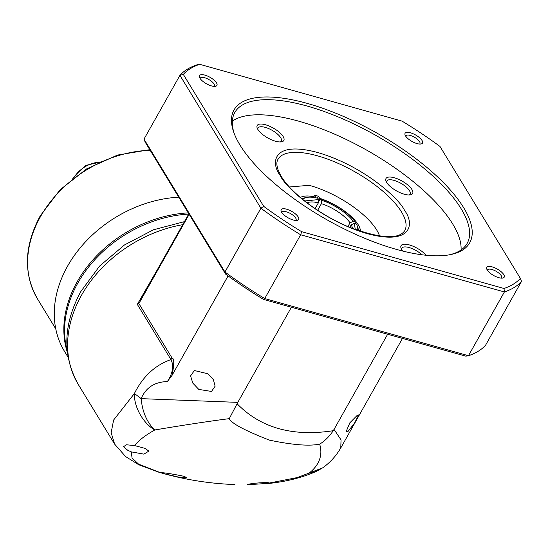 <?xml version="1.0" encoding="UTF-8"?>
<svg xmlns="http://www.w3.org/2000/svg" width="549" height="549" viewBox="0 0 549 549"><rect width="100%" height="100%" fill="white"/><g stroke="black" fill="none" stroke-linecap="round" stroke-linejoin="round"><path stroke-width="0.82" d="M188.705 214.062A113.341 87.874 148.6 0 0 77.862 282.996A113.341 87.874 148.6 0 0 67.17 350.509M158.874 472.236L138.725 464.742L125.604 456.562L114.631 444.114L111.152 432.736L113.609 420.04L134.416 393.496C133.832 407.049 143.296 423.457 154.784 429.97C145.142 435.426 138.41 440.627 134.587 445.575L145.032 448.382L148.848 451.12L143.879 454.133L131.307 451.875L132.048 457.969L138.616 464.173L160.521 472.716M134.587 445.575L126.435 444.779L123.47 446.742L127.793 450.317L131.307 451.875M291.409 307.227L237.799 402.369L141.141 398.643L134.416 393.496C142.925 376.436 155.106 365.133 170.959 359.581C174.04 365.778 172.846 373.1 167.376 381.562C154.592 381.919 145.849 387.608 141.141 398.643C142.376 411.949 146.926 422.394 154.784 429.97C195.767 422.998 226.696 418.894 229.262 418.688C231.513 423.437 244.936 430.594 269.525 440.168C292.83 444.999 309.581 446.31 319.779 444.086C319.429 444.91 326.367 459.65 308.963 473.238L316.279 471.474L322.627 467.865L297.345 477.555L269.367 483.024M163.513 473.561L179.578 477.342L186.44 477.445L183.538 476.209C168.866 473.142 155.841 471.605 163.513 473.561L160.836 472.703M159.8 472.511L162.676 473.327C186.262 479.922 210.288 483.662 234.766 484.547L234.897 484.547M266.958 482.598C254.503 482.667 244.95 484.705 248.189 484.678L269.113 483.326C269.964 483.017 269.25 482.77 266.958 482.598M247.599 484.568L248.189 484.678M198.793 389.413L192.788 383.099L190.572 375.907L194.387 370.527L207.639 373.711L213.362 379.579L215.112 386.208L211.523 391.444L198.793 389.413M348.121 431.315L346.131 431.576L349.857 422.805L356.967 415.614L358.689 414.907L354.476 423.19L348.121 431.315M315.112 208.627L318.379 202.835L318.681 199.568L317.885 198.258A31.519 11.653 29.4 0 0 306.816 197.414A31.519 11.653 29.4 0 0 302.774 199.465M318.9 201.27L319.943 199.424L320.891 199.102L321.693 200.412L321.385 203.679L317.645 210.315M347.915 226.552L350.029 222.805L353.144 221.405L355.155 221.968L355.368 223.656M228.089 275.914L172.098 375.276C174.273 364.09 174.287 358.38 172.132 358.147L170.959 359.581L137.312 304.372L158.043 268.475M137.312 304.372L139.487 302.506L146.693 288.616M139.487 302.506L189.172 214.33M167.376 381.562L172.098 375.276M387.649 334.238L334.046 429.38L341.046 439.893L340.778 447.915C336.07 456.027 330.018 462.677 322.606 467.878L322.606 467.878M237.799 402.369L229.262 418.688M319.779 444.086C324.953 440.861 329.441 436.4 333.229 430.711L334.046 429.38M357.536 230.326A31.519 11.653 29.4 0 0 357.2 225.804A31.519 11.653 29.4 0 0 356.349 223.93L354.338 223.368L351.223 224.767L349.775 227.334M302.156 198.958A32.727 12.105 -150.6 0 1 305.381 197.695L306.816 197.414M357.2 225.804L357.701 227.169A32.727 12.105 -150.6 0 1 358.291 230.587M355.155 221.968A31.519 11.653 29.4 0 0 320.891 199.102M379.558 236.043A57.46 21.246 29.4 0 0 379.249 235.137A57.46 21.246 29.4 0 0 310.295 185.637A57.46 21.246 29.4 0 0 309.142 185.322L289.419 186.976M300.399 197.489A35.157 12.998 -150.6 0 1 315.648 197.153L314.426 195.142L318.434 196.268L319.655 198.278A35.157 12.998 -150.6 0 1 360.46 231.328M318.434 196.268L317.384 198.134M315.648 197.153L315.593 197.743M379.585 236.043A58.187 21.514 29.4 0 0 379.551 235.96L379.249 235.137M319.47 200.261L319.655 198.278M422.057 140.523A9.999 3.699 -150.6 0 1 421.056 143.989A9.999 3.699 -150.6 0 1 412.738 141.841A9.999 3.699 -150.6 0 1 405.519 135.884A9.999 3.699 -150.6 0 1 405.073 134.985A9.999 3.699 -150.6 0 1 411.235 133.036A9.999 3.699 -150.6 0 1 422.057 140.523M419.642 144.064A8.057 2.978 29.4 0 0 419.923 143.728A8.057 2.978 29.4 0 0 419.566 141.649A8.057 2.978 29.4 0 0 412.285 136.152A8.057 2.978 29.4 0 0 405.883 135.823A8.057 2.978 29.4 0 0 405.745 136.234M298.176 216.91A9.999 3.699 -150.6 0 1 297.174 220.375A9.999 3.699 -150.6 0 1 288.856 218.228A9.999 3.699 -150.6 0 1 281.637 212.271A9.999 3.699 -150.6 0 1 281.191 211.372A9.999 3.699 -150.6 0 1 287.353 209.423A9.999 3.699 -150.6 0 1 298.176 216.91M295.76 220.451A8.057 2.978 29.4 0 0 296.041 220.115A8.057 2.978 29.4 0 0 295.685 218.028A8.057 2.978 29.4 0 0 288.403 212.538A8.057 2.978 29.4 0 0 282.001 212.209A8.057 2.978 29.4 0 0 281.863 212.621M463.727 207.797A135.28 50.028 -150.6 0 1 450.194 254.667A135.28 50.028 -150.6 0 1 337.642 225.598A135.28 50.028 -150.6 0 1 239.968 145.005A135.28 50.028 -150.6 0 1 233.949 132.824A135.28 50.028 -150.6 0 1 317.295 106.444A135.28 50.028 -150.6 0 1 463.727 207.797M449.027 254.887A133.345 49.307 29.4 0 0 467.13 243.427A133.345 49.307 29.4 0 0 461.235 208.915A133.345 49.307 29.4 0 0 340.716 117.994A133.345 49.307 29.4 0 0 234.794 112.511A133.345 49.307 29.4 0 0 234.368 133.929M503.749 274.603A9.999 3.699 -150.6 0 1 502.754 278.069A9.999 3.699 -150.6 0 1 494.436 275.914A9.999 3.699 -150.6 0 1 487.217 269.964A9.999 3.699 -150.6 0 1 486.771 269.058A9.999 3.699 -150.6 0 1 492.927 267.109A9.999 3.699 -150.6 0 1 503.749 274.603M501.333 278.137A8.057 2.978 29.4 0 0 501.621 277.808A8.057 2.978 29.4 0 0 501.264 275.722A8.057 2.978 29.4 0 0 493.976 270.225A8.057 2.978 29.4 0 0 487.581 269.895A8.057 2.978 29.4 0 0 487.443 270.307M216.478 82.837A9.999 3.699 -150.6 0 1 215.476 86.303A9.999 3.699 -150.6 0 1 207.158 84.155A9.999 3.699 -150.6 0 1 199.939 78.198A9.999 3.699 -150.6 0 1 199.5 77.299A9.999 3.699 -150.6 0 1 205.655 75.35A9.999 3.699 -150.6 0 1 216.478 82.837M214.062 86.371A8.057 2.978 29.4 0 0 214.343 86.042A8.057 2.978 29.4 0 0 213.986 83.956A8.057 2.978 29.4 0 0 206.705 78.466A8.057 2.978 29.4 0 0 200.303 78.13A8.057 2.978 29.4 0 0 200.165 78.548M257.769 129.262A13.334 4.934 -150.6 0 1 258.009 128.02A13.334 4.934 -150.6 0 1 268.605 128.569A13.334 4.934 -150.6 0 1 280.656 137.655A13.334 4.934 -150.6 0 1 281.246 141.107A13.334 4.934 -150.6 0 1 280.299 141.958M386.571 182.275A13.334 4.934 -150.6 0 1 386.812 181.026A13.334 4.934 -150.6 0 1 397.401 181.575A13.334 4.934 -150.6 0 1 409.458 190.668A13.334 4.934 -150.6 0 1 410.041 194.12A13.334 4.934 -150.6 0 1 409.101 194.97M461.064 249.96A133.345 49.307 29.4 0 0 452.726 224.026A133.345 49.307 29.4 0 0 342.679 137.778A133.345 49.307 29.4 0 0 232.344 121.089M283.147 136.536A15.276 5.648 -150.6 0 1 281.616 141.827A15.276 5.648 -150.6 0 1 268.907 138.547A15.276 5.648 -150.6 0 1 257.879 129.447A15.276 5.648 -150.6 0 1 257.2 128.075A15.276 5.648 -150.6 0 1 266.608 125.097A15.276 5.648 -150.6 0 1 283.147 136.536M411.942 189.549A15.276 5.648 -150.6 0 1 410.419 194.84A15.276 5.648 -150.6 0 1 397.709 191.553A15.276 5.648 -150.6 0 1 386.681 182.453A15.276 5.648 -150.6 0 1 386.002 181.081A15.276 5.648 -150.6 0 1 395.41 178.102A15.276 5.648 -150.6 0 1 411.942 189.549M402.794 251.085A15.276 5.648 -150.6 0 1 401.751 249.623A15.276 5.648 -150.6 0 1 401.072 248.244A15.276 5.648 -150.6 0 1 409.376 244.929A15.276 5.648 -150.6 0 1 425.969 255.251M263.52 299.404L465.868 356.184L468.462 355.725L264.728 298.553L263.52 299.404A197.592 73.065 29.4 0 1 225.584 274.081L145.169 142.109L143.989 139.13L224.96 272.009L225.584 274.081M520.377 278.391A197.592 73.065 -150.6 0 1 504.016 288.479L301.669 231.699A197.592 73.065 -150.6 0 1 263.733 206.376L183.318 74.403L179.928 75.35A200.014 73.964 -150.6 0 1 197.077 64.775L199.678 64.315L402.026 121.103A197.592 73.065 -150.6 0 1 439.962 146.425L520.377 278.391L521.55 281.369L485.611 345.149A200.014 73.964 -150.6 0 1 468.462 355.725L504.401 291.944L300.667 234.773L264.728 298.553A200.014 73.964 -150.6 0 1 224.96 272.009L260.899 208.229L179.928 75.35L143.989 139.13M521.55 281.369A200.014 73.964 -150.6 0 1 504.401 291.944L504.016 288.479M301.669 231.699L300.667 234.773A200.014 73.964 -150.6 0 1 260.899 208.229L263.733 206.376M183.318 74.403A197.592 73.065 -150.6 0 1 199.678 64.315M401.642 249.438A13.334 4.934 -150.6 0 1 401.882 248.189A13.334 4.934 -150.6 0 1 410.137 247.86A13.334 4.934 -150.6 0 1 421.941 254.777M68.083 357.241L64.528 351.408A113.341 87.874 -31.4 0 1 67.582 266.128A113.341 87.874 -31.4 0 1 178.72 197.173M67.369 352.417A113.341 87.874 -31.4 0 1 77.148 281.822A113.341 87.874 -31.4 0 1 188.28 212.868M182.714 224.685A118.797 92.102 148.6 0 0 81.547 295.184A118.797 92.102 148.6 0 0 78.342 384.568C62.195 355.471 63.046 324.418 80.902 291.416L99.664 266.011L124.465 244.964L153.432 229.791L184.43 221.638M307.124 202.897A26.668 9.861 -150.6 0 1 318.379 202.835M321.385 203.679A26.668 9.861 -150.6 0 1 350.029 222.805M138.801 303.446L172.132 358.147M237.093 403.735C260.59 427.904 292.631 436.901 333.229 430.711M318.681 199.568L304.64 200.968M351.223 224.767A26.668 9.861 -150.6 0 1 352.348 228.377M355.285 229.503L354.338 223.368M353.144 221.405C348.876 214.254 332.667 203.432 321.693 200.412M280.292 175.639C285.02 186.797 320.808 220.156 367.151 233.62C412.814 245.973 414.323 223.079 404.606 210.521C399.878 199.362 364.09 166.004 317.747 152.54C272.078 140.187 270.568 163.08 280.292 175.639M401.491 211.921A72.736 26.894 -150.6 0 1 404.709 230.745C398.595 239.604 380.56 238.582 350.612 227.677C321.659 216.155 291.313 193.55 281.253 176.339L278.261 170.375C276.518 165.558 276.422 161.88 277.972 159.34A72.736 26.894 -150.6 0 1 335.755 162.326A72.736 26.894 -150.6 0 1 401.491 211.921M150.145 150.275A109.1 84.58 148.6 0 0 40.413 216.773A109.1 84.58 148.6 0 0 37.476 298.862L55.758 328.865M99.177 162.168A26.668 20.677 148.6 0 0 74.046 177.485M114.631 444.114L78.342 384.568M268.283 483.504C285.844 481.734 301.84 477.726 316.272 471.467M146.713 288.575L188.849 213.801M402.486 338.404L340.785 447.909M149.788 149.685L117.589 155.051L86.68 168.872L60.04 189.803L40.255 215.826C24.149 245.849 23.223 273.526 37.476 298.862M102.361 161.591L85.754 165.414L72.832 178.425"/></g></svg>
